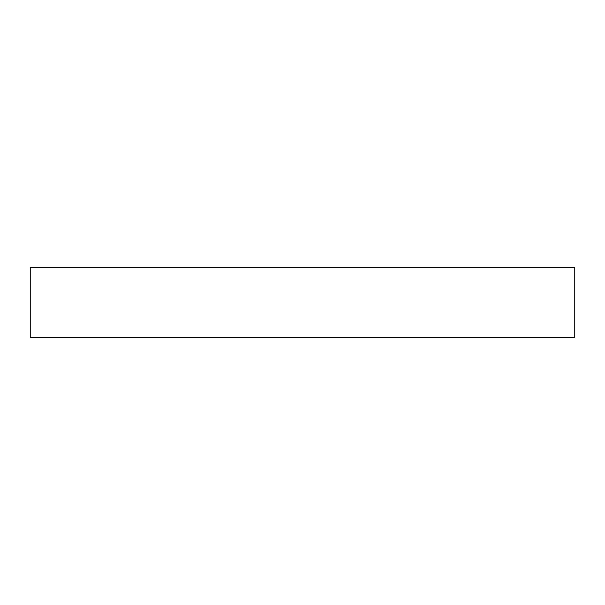 <?xml version="1.0" encoding="UTF-8"?>
<svg xmlns="http://www.w3.org/2000/svg" width="605" height="605" viewBox="0 0 605 605"><rect width="100%" height="100%" fill="white"/><g stroke="black" fill="none" stroke-linecap="round" stroke-linejoin="round"><path stroke-width="0.91" d="M574.75 337.507L30.25 337.507L30.25 267.493L574.75 267.493L574.75 337.507"/></g></svg>
